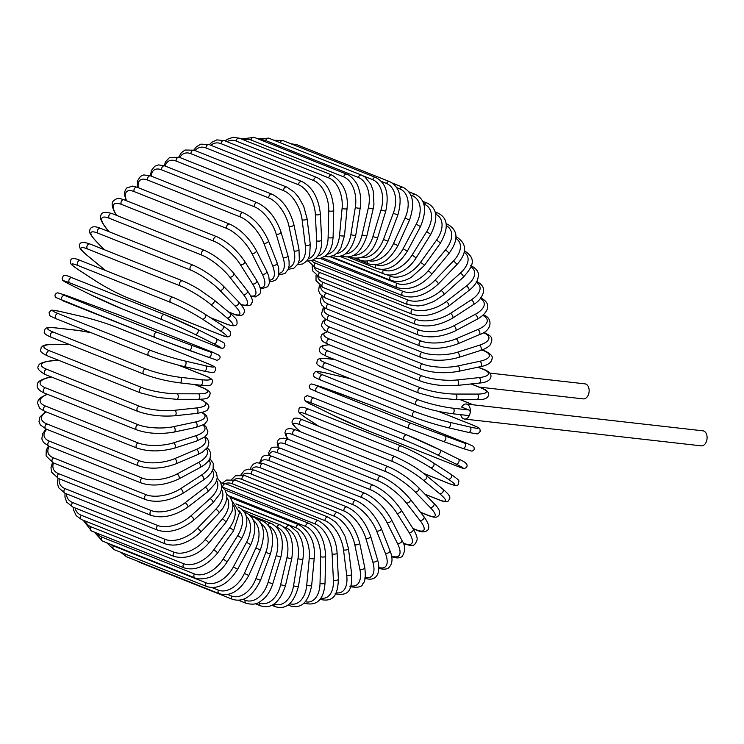 <?xml version="1.0" encoding="UTF-8"?>
<svg xmlns="http://www.w3.org/2000/svg" width="744" height="744" viewBox="0 0 744 744"><rect width="100%" height="100%" fill="white"/><g stroke="black" fill="none" stroke-linecap="round" stroke-linejoin="round"><path stroke-width="1.12" d="M489.775 373.079L585.016 383.867A7.561 4.938 96.5 0 1 588.848 393.241A7.561 4.938 96.5 0 1 583.315 398.896L479.201 387.103M460.666 414.659A7.561 4.938 96.5 0 0 464.526 419.039A7.561 4.938 96.5 0 0 470.059 413.394A7.561 4.938 96.5 0 0 466.228 404.02A7.561 4.938 96.5 0 0 461.661 407.098L468.953 410A2.799 1.832 96.5 0 1 470.059 413.394A2.799 1.832 96.5 0 1 468.013 415.487L452.008 413.673C439.323 411.981 427.567 409.126 416.714 405.136A2.799 2.083 111.7 0 1 415.719 402.02A2.799 2.083 111.7 0 1 418.379 399.826A25.203 3.348 13.1 0 0 452.947 408.186L468.953 410M466.228 404.02L702.968 430.832A7.561 4.938 96.5 0 1 706.8 440.206A7.561 4.938 96.5 0 1 701.266 445.851L464.526 419.039M179.146 382.732A2.799 1.832 -83.5 0 0 179.462 382.807A2.799 1.832 -83.5 0 0 181.564 380.482A2.799 1.832 -83.5 0 0 180.411 377.329L201.466 379.71A25.203 3.348 13.1 0 0 204.814 375.646L178.43 365.137M51.95 337.488A2.799 2.083 -68.3 0 1 51.55 337.385A2.799 2.083 -68.3 0 1 50.546 334.279A2.799 2.083 -68.3 0 1 53.215 332.084L145.843 368.959A25.203 3.348 13.1 0 0 180.411 377.329M145.843 368.959A2.799 2.083 111.7 0 0 143.173 371.154A2.799 2.083 111.7 0 0 144.178 374.269L51.55 337.385C46.333 335.265 43.896 333.47 44.249 331.982C45.254 329.285 43.273 326.411 56.246 327.937A2.799 1.832 96.5 0 1 56.553 328.011A25.203 3.348 13.1 0 0 53.215 332.084M76.976 330.327A2.799 1.832 96.5 0 1 77.302 330.317A2.799 1.832 96.5 0 1 77.618 330.401L56.553 328.011M91.159 332.726A25.203 3.348 13.1 0 0 77.618 330.401M178.867 365.248L205.223 375.739A2.799 2.083 111.7 0 0 204.814 375.646M200.21 385.113A2.799 1.832 -83.5 0 0 200.527 385.197A2.799 1.832 -83.5 0 0 202.619 382.862A2.799 1.832 -83.5 0 0 201.466 379.71M69.415 344.5L53.103 344.491A25.203 4.771 9.3 0 0 49.346 350.684L141.965 387.568A2.799 2.083 111.7 0 0 139.463 389.884A2.799 2.083 111.7 0 0 140.486 392.879L157.756 397.436L176.514 399.314A2.799 1.795 -89.9 0 0 178.29 396.859A2.799 1.795 -89.9 0 0 176.96 393.799L198.49 393.818A25.203 4.771 9.3 0 0 202.256 387.624L194.426 384.509M141.965 387.568A25.203 4.771 9.3 0 0 176.96 393.799M140.486 392.879L47.867 356.004A2.799 2.083 -68.3 0 1 46.835 353.009A2.799 2.083 -68.3 0 1 49.346 350.684M176.514 399.314L198.043 399.333A2.799 1.795 -89.9 0 0 199.82 396.877A2.799 1.795 -89.9 0 0 198.49 393.818M198.043 399.333C208.19 399.007 207.706 398.087 209.789 395.752C208.841 394.069 213.947 392.73 202.842 387.736A2.799 2.083 111.7 0 0 202.256 387.624M69.201 344.416L52.666 344.398A2.799 1.795 90.1 0 1 53.103 344.491M58.339 360.17L50.797 360.979A25.203 6.157 5.4 0 0 46.76 369.312L139.388 406.187A2.799 2.083 111.7 0 0 137.036 408.614A2.799 2.083 111.7 0 0 138.096 411.497C149.163 415.31 161.364 416.742 174.691 415.784A2.799 1.739 -96.1 0 0 176.151 413.255A2.799 1.739 -96.1 0 0 174.645 410.297L196.481 407.945A25.203 6.157 5.4 0 0 200.517 399.621L199.736 399.314M139.388 406.187A25.203 6.157 5.4 0 0 174.645 410.297M138.096 411.497L45.468 374.613A2.799 2.083 -68.3 0 1 44.407 371.74A2.799 2.083 -68.3 0 1 46.76 369.312M174.691 415.784L196.528 413.432A2.799 1.739 -96.1 0 0 197.978 410.911A2.799 1.739 -96.1 0 0 196.481 407.945M196.528 413.432C204.358 412.148 208.199 410.539 208.05 408.596C210.32 406.429 208.069 403.471 201.308 399.723A2.799 2.083 111.7 0 0 200.517 399.621M58.069 360.059L50.248 360.905A2.799 1.739 83.9 0 1 50.797 360.979M51.438 376.994L49.643 377.375A25.203 7.496 1.3 0 0 45.477 387.81L138.105 424.694A2.799 2.083 111.7 0 0 135.919 427.205A2.799 2.083 111.7 0 0 137.008 429.967C148.158 433.696 160.49 434.403 174.012 432.097A2.799 1.674 -102.1 0 0 175.147 429.53A2.799 1.674 -102.1 0 0 173.492 426.684L195.467 421.997A25.203 7.496 1.3 0 0 201.754 412.539M138.105 424.694A25.203 7.496 1.3 0 0 173.492 426.684M137.008 429.967L44.38 393.083A2.799 2.083 -68.3 0 1 43.291 390.33A2.799 2.083 -68.3 0 1 45.477 387.81M174.012 432.097L195.988 427.4A2.799 1.674 -102.1 0 0 197.123 424.843A2.799 1.674 -102.1 0 0 195.467 421.997M51.104 376.855L48.992 377.31A2.799 1.674 77.9 0 1 49.643 377.375M47.458 394.311A25.203 8.779 -2.8 0 0 45.514 406.057L138.142 442.931A2.799 2.083 111.7 0 0 136.124 445.517A2.799 2.083 111.7 0 0 137.24 448.158C148.447 451.803 160.862 451.794 174.487 448.139A2.799 1.59 -107.7 0 0 175.296 445.572A2.799 1.59 -107.7 0 0 173.51 442.847L195.449 435.844A25.203 8.779 -2.8 0 0 202.935 425.131M138.142 442.931A25.203 8.779 -2.8 0 0 173.51 442.847M137.24 448.158L44.612 411.283A2.799 2.083 -68.3 0 1 43.496 408.642A2.799 2.083 -68.3 0 1 45.514 406.057M174.487 448.139L196.425 441.136A2.799 1.59 -107.7 0 0 197.244 438.569A2.799 1.59 -107.7 0 0 195.449 435.844M46.081 411.86A25.203 9.988 -7.2 0 0 46.872 423.903L139.5 460.778A2.799 2.083 111.7 0 0 137.649 463.41A2.799 2.083 111.7 0 0 138.784 465.93C150.028 469.492 162.471 468.776 176.096 463.782A2.799 1.497 -113.1 0 0 176.607 461.261A2.799 1.497 -113.1 0 0 174.682 458.657L196.425 449.395A25.203 9.988 -7.2 0 0 204.368 437.286M139.5 460.778A25.203 9.988 -7.2 0 0 174.682 458.657M138.784 465.93L46.156 429.056A2.799 2.083 -68.3 0 1 45.021 426.535A2.799 2.083 -68.3 0 1 46.872 423.903M176.096 463.782L197.848 454.528A2.799 1.497 -113.1 0 0 198.35 451.999A2.799 1.497 -113.1 0 0 196.425 449.395M46.788 429.307A25.203 11.132 -11.7 0 0 49.532 441.211L142.16 478.085A2.799 2.083 111.7 0 0 140.486 480.745A2.799 2.083 111.7 0 0 141.63 483.154C152.892 486.632 165.298 485.228 178.848 478.931A2.799 1.395 -118.2 0 0 179.062 476.476A2.799 1.395 -118.2 0 0 177.016 474.002L198.397 462.545A25.203 11.132 -11.7 0 0 206.386 448.976M142.16 478.085A25.203 11.132 -11.7 0 0 177.016 474.002M141.63 483.154L49.002 446.27A2.799 2.083 -68.3 0 1 47.858 443.87A2.799 2.083 -68.3 0 1 49.532 441.211M178.848 478.931L200.229 467.474A2.799 1.395 -118.2 0 0 200.443 465.028A2.799 1.395 -118.2 0 0 198.397 462.545M49.318 446.4A25.203 12.183 -16.4 0 0 53.475 457.848L146.103 494.732A2.799 2.083 111.7 0 0 144.606 497.401A2.799 2.083 111.7 0 0 145.759 499.68C157.021 503.102 169.334 501.019 182.708 493.449A2.799 1.283 -123 0 0 182.643 491.096A2.799 1.283 -123 0 0 180.485 488.752L201.345 475.202A25.203 12.183 -16.4 0 0 209.083 460.136M146.103 494.732A25.203 12.183 -16.4 0 0 180.485 488.752M145.759 499.68L53.131 462.805A2.799 2.083 -68.3 0 1 51.978 460.517A2.799 2.083 -68.3 0 1 53.475 457.848M182.708 493.449L203.568 479.899A2.799 1.283 -123 0 0 203.503 477.546A2.799 1.283 -123 0 0 201.345 475.202M53.503 462.954A25.203 13.15 -21.4 0 0 58.674 473.696L151.292 510.579A2.799 2.083 111.7 0 0 149.972 513.239A2.799 2.083 111.7 0 0 151.134 515.406C162.378 518.763 174.552 516.048 187.646 507.241A2.799 1.163 -127.6 0 0 187.33 505.009A2.799 1.163 -127.6 0 0 185.07 502.795L205.242 487.255A25.203 13.15 -21.4 0 0 212.505 470.664M151.292 510.579A25.203 13.15 -21.4 0 0 185.07 502.795M151.134 515.406L58.506 478.522A2.799 2.083 -68.3 0 1 57.344 476.355A2.799 2.083 -68.3 0 1 58.674 473.696M187.646 507.241L207.827 491.691A2.799 1.163 -127.6 0 0 207.511 489.468A2.799 1.163 -127.6 0 0 205.242 487.255M59.241 478.82A25.203 14.006 -26.7 0 0 65.081 488.631L157.709 525.506A2.799 2.083 111.7 0 0 156.556 528.138A2.799 2.083 111.7 0 0 157.719 530.193C168.935 533.513 180.913 530.184 193.645 520.205A2.799 1.032 -132 0 0 193.087 518.122A2.799 1.032 -132 0 0 190.724 516.038L210.068 498.61A25.203 14.006 -26.7 0 0 216.634 480.466M157.709 525.506A25.203 14.006 -26.7 0 0 190.724 516.038M157.719 530.193L65.091 493.309A2.799 2.083 -68.3 0 1 63.928 491.263A2.799 2.083 -68.3 0 1 65.081 488.631M193.645 520.205L212.989 502.777A2.799 1.032 -132 0 0 212.431 500.693A2.799 1.032 -132 0 0 210.068 498.61M66.458 493.858A25.203 14.768 -32.2 0 0 72.661 502.535L165.289 539.419A2.799 2.083 111.7 0 0 165.466 543.938C176.644 547.231 188.372 543.325 200.657 532.23A2.799 0.893 -136.2 0 0 199.876 530.323A2.799 0.893 -136.2 0 0 197.42 528.37L215.779 509.203A25.203 14.768 -32.2 0 0 221.442 489.478M165.289 539.419A25.203 14.768 -32.2 0 0 197.42 528.37M165.466 543.938L72.838 507.055A2.799 2.083 -68.3 0 1 72.661 502.535M200.657 532.23L219.015 513.053A2.799 0.893 -136.2 0 0 218.234 511.147A2.799 0.893 -136.2 0 0 215.779 509.203M75.107 507.966A25.203 15.41 -38 0 0 81.347 515.304L173.975 552.188A2.799 2.083 111.7 0 0 174.31 556.531C186.846 559.386 198.285 554.959 208.618 543.241A2.799 0.744 -140.3 0 0 207.632 541.511A2.799 0.744 -140.3 0 0 205.102 539.707L222.335 518.931A25.203 15.41 -38 0 0 226.874 497.596M173.975 552.188A25.203 15.41 -38 0 0 205.102 539.707M174.31 556.531L81.682 519.656A2.799 2.083 -68.3 0 1 81.347 515.304M208.618 543.241L225.851 522.465A2.799 0.744 -140.3 0 0 224.874 520.735A2.799 0.744 -140.3 0 0 222.335 518.931M85.197 521.06A25.203 15.931 -44.1 0 0 91.084 526.845L183.703 563.729A2.799 2.083 111.7 0 0 184.177 567.886C195.272 571.159 206.376 566.249 217.481 553.136A2.799 0.595 -144.3 0 0 216.318 551.62A2.799 0.595 -144.3 0 0 213.695 549.946L229.682 527.729A25.203 15.931 -44.1 0 0 232.863 504.785M183.703 563.729A25.203 15.931 -44.1 0 0 213.695 549.946M184.177 567.886L91.549 531.011A2.799 2.083 -68.3 0 1 91.084 526.845M217.481 553.136L233.458 530.928A2.799 0.595 -144.3 0 0 232.295 529.403A2.799 0.595 -144.3 0 0 229.682 527.729M96.822 533.104A25.203 16.34 -50.4 0 0 101.779 537.066L194.407 573.95A2.799 2.083 111.7 0 0 195.012 577.911C195.505 579.567 208.776 579.381 213.826 575.112C219.173 571.885 223.628 567.467 227.18 561.86L223.163 559.023L237.764 535.531A25.203 16.34 -50.4 0 0 239.336 510.979M194.407 573.95A25.203 16.34 -50.4 0 0 223.163 559.023M195.012 577.911L102.384 541.028A2.799 2.083 -68.3 0 1 101.779 537.066M227.18 561.86L241.781 538.368L237.764 535.531M110.605 544.301A25.203 16.619 -56.9 0 0 113.367 545.891L205.995 582.775A2.799 2.083 111.7 0 0 206.72 586.523C217.741 589.825 228.045 584.096 237.643 569.327L233.411 566.863L246.524 542.274A25.203 16.619 -56.9 0 0 246.208 516.159M205.995 582.775A25.203 16.619 -56.9 0 0 233.411 566.863M206.72 586.523L114.092 549.639A2.799 2.083 -68.3 0 1 113.367 545.891M237.643 569.327L250.756 544.748L246.524 542.274M250.756 544.748C257.582 528.296 255.834 517.545 245.511 512.486A2.799 2.083 111.7 0 0 244.525 512.411M211.938 587.574L218.373 590.131A2.799 2.083 111.7 0 0 219.21 593.666C230.203 596.995 240.061 590.941 248.784 575.493L244.367 573.41L255.889 547.909A25.203 16.768 -63.6 0 0 253.397 520.326M218.373 590.131A25.203 16.768 -63.6 0 0 244.367 573.41M219.21 593.666L126.582 556.791A2.799 2.083 -68.3 0 1 125.466 554.178M248.784 575.493L260.316 550.002L255.889 547.909M260.316 550.002C266.101 533.141 263.85 522.167 253.564 517.08A2.799 2.083 111.7 0 0 251.742 517.396M227.599 594.437L231.468 595.972A2.799 2.083 111.7 0 0 232.398 599.283C243.372 602.649 252.746 596.316 260.53 580.292L255.945 578.609L265.794 552.401A25.203 16.796 -70.3 0 0 260.846 523.506M231.468 595.972A25.203 16.796 -70.3 0 0 255.945 578.609M232.398 599.283L139.77 562.399A2.799 2.083 -68.3 0 1 138.97 561.72M260.53 580.292L270.379 554.085L265.794 552.401M270.379 554.085C275.103 536.954 272.332 525.822 262.055 520.698A2.799 2.083 111.7 0 0 259.582 521.646M243 599.394L245.157 600.25A2.799 2.083 111.7 0 0 246.171 603.328C256.838 605.811 259.442 602.138 264.222 598.427C268.054 594.642 270.909 589.732 272.788 583.705L268.063 582.422L276.163 555.703A25.203 16.694 -77 0 0 268.5 525.72M245.157 600.25A25.203 16.694 -77 0 0 268.063 582.422M272.788 583.705L280.888 556.986L276.163 555.703M280.888 556.986C284.515 539.688 281.195 528.463 270.928 523.311A2.799 2.083 111.7 0 0 267.979 525.069M258.466 602.575L259.358 602.938A2.799 2.083 111.7 0 0 260.428 605.774C271.411 609.215 279.763 602.519 285.464 585.695L280.627 584.821L286.924 557.786A25.203 16.47 -83.5 0 0 276.973 527.245L276.294 526.975M259.358 602.938A25.203 16.47 -83.5 0 0 280.627 584.821M285.464 585.695L291.75 558.66L286.924 557.786M291.75 558.66C294.271 541.344 290.393 530.081 280.116 524.883A2.799 2.083 111.7 0 0 276.973 527.245M273.932 604.109A2.799 2.083 111.7 0 0 275.066 606.602C286.077 610.08 293.88 603.291 298.465 586.244A2.799 0.53 -170.7 0 1 296.577 586.439A2.799 0.53 -170.7 0 1 293.545 585.788L297.972 558.651A25.203 16.117 -89.9 0 0 286.356 528.017L283.78 526.994M274.043 604.035A25.203 16.117 -89.9 0 0 293.545 585.788M298.465 586.244L302.892 559.107A2.799 0.53 -170.7 0 1 301.004 559.302A2.799 0.53 -170.7 0 1 297.972 558.651M302.892 559.107C303.98 552.02 303.394 545.296 301.125 538.935L297.842 532.453L289.537 525.413A2.799 2.083 111.7 0 0 286.356 528.017M288.877 604.416A2.799 2.083 111.7 0 0 289.965 605.802C301.218 609.197 308.453 602.38 311.68 585.342A2.799 0.688 -174.6 0 1 309.783 585.816A2.799 0.688 -174.6 0 1 306.714 585.314L309.253 558.288A25.203 15.633 -96.1 0 0 295.917 527.738L235.941 503.855M289.704 603.747A25.203 15.633 -96.1 0 0 306.714 585.314M311.68 585.342L314.219 558.307A2.799 0.688 -174.6 0 1 312.322 558.781A2.799 0.688 -174.6 0 1 309.253 558.288M314.219 558.307C315.586 543.334 310.555 532.192 299.144 524.901A2.799 2.083 111.7 0 0 295.917 527.738M304.305 602.826A2.799 2.083 111.7 0 0 305.012 603.384C317.232 606.128 323.9 599.329 325.026 583.008A2.799 0.837 -178.7 0 1 323.138 583.752A2.799 0.837 -178.7 0 1 320.032 583.408L320.655 556.689A25.203 15.038 -102.1 0 0 305.607 526.417L228.947 495.895M305.356 601.738A25.203 15.038 -102.1 0 0 320.032 583.408M325.026 583.008L325.649 556.279A2.799 0.837 -178.7 0 1 323.761 557.024A2.799 0.837 -178.7 0 1 320.655 556.689M325.649 556.279C324.812 539.614 319.204 528.631 308.834 523.339A2.799 2.083 111.7 0 0 305.607 526.417M319.948 599.292A2.799 2.083 111.7 0 0 320.106 599.366C334.549 602.779 337.822 593.34 338.39 579.241A2.799 0.977 177.2 0 1 336.53 580.264A2.799 0.977 177.2 0 1 333.396 580.087L332.103 553.871A25.203 14.331 -107.7 0 0 315.326 524.055L222.698 487.181A25.203 14.331 -107.7 0 0 222.484 487.097M320.859 598.046A25.203 14.331 -107.7 0 0 333.396 580.087M338.39 579.241L337.097 553.024A2.799 0.977 177.2 0 1 335.237 554.048A2.799 0.977 177.2 0 1 332.103 553.871M337.097 553.024C336.139 538.377 329.964 527.617 318.562 520.754A2.799 2.083 111.7 0 0 316.339 521.414A2.799 2.083 111.7 0 0 315.326 524.055M318.562 520.754L225.934 483.879A2.799 2.083 111.7 0 0 223.712 484.53A2.799 2.083 111.7 0 0 222.698 487.181M335.116 593.777C350.889 596.827 351.735 587.397 351.661 574.089A2.799 1.107 172.8 0 1 349.866 575.372A2.799 1.107 172.8 0 1 346.713 575.363L343.514 549.853A25.203 13.513 -113.1 0 0 325.016 520.679L232.388 483.805A25.203 13.513 -113.1 0 0 225.265 483.628M336.093 592.736A25.203 13.513 -113.1 0 0 346.713 575.363M351.661 574.089L348.462 548.579A2.799 1.107 172.8 0 1 346.667 549.872A2.799 1.107 172.8 0 1 343.514 549.853M348.462 548.579L345.021 536.173L339.98 527.208L335.451 521.972L328.225 517.154A2.799 2.083 111.7 0 0 325.928 517.898A2.799 2.083 111.7 0 0 325.016 520.679M328.225 517.154L235.606 480.271A2.799 2.083 111.7 0 0 233.3 481.015A2.799 2.083 111.7 0 0 232.388 483.805M349.94 586.663C357.92 587.927 362.235 586.942 362.877 583.696C365.23 581.752 365.853 576.377 364.755 567.56A2.799 1.237 168.3 0 1 363.053 569.123A2.799 1.237 168.3 0 1 359.873 569.272L354.786 544.673A25.203 12.592 -118.2 0 0 334.605 516.317L241.977 479.434A25.203 12.592 -118.2 0 0 234.035 479.741M350.926 585.844A25.203 12.592 -118.2 0 0 359.873 569.272M364.755 567.56L359.668 542.962A2.799 1.237 168.3 0 1 357.966 544.524A2.799 1.237 168.3 0 1 354.786 544.673M359.668 542.962C355.586 527.97 348.285 517.843 337.776 512.57A2.799 2.083 111.7 0 0 335.395 513.397A2.799 2.083 111.7 0 0 334.605 516.317M337.776 512.57L245.148 475.686A2.799 2.083 111.7 0 0 242.777 476.523A2.799 2.083 111.7 0 0 241.977 479.434M364.458 578.069C378.138 582.961 380.788 570.378 377.552 559.73A2.799 1.358 163.6 0 1 375.971 561.553A2.799 1.358 163.6 0 1 372.781 561.878L365.853 538.368A25.203 11.569 -123 0 0 344.007 510.989L251.379 474.114A25.203 11.569 -123 0 0 242.888 474.97M365.239 577.418A25.203 11.569 -123 0 0 372.781 561.878M377.552 559.73L370.624 536.219A2.799 1.358 163.6 0 1 369.043 538.042A2.799 1.358 163.6 0 1 365.853 538.368M370.624 536.219C365.518 522 357.687 512.272 347.132 507.036A2.799 2.083 111.7 0 0 344.677 507.957A2.799 2.083 111.7 0 0 344.007 510.989M347.132 507.036L254.504 470.152A2.799 2.083 111.7 0 0 252.049 471.073A2.799 2.083 111.7 0 0 251.379 474.114M378.557 568.072C379.561 568.918 386.685 570.146 388.824 567.644C392.637 563.775 393.018 558.112 389.968 550.644A2.799 1.46 158.6 0 1 388.526 552.727A2.799 1.46 158.6 0 1 385.336 553.22L376.622 530.984A25.203 10.463 -127.6 0 0 353.158 504.748L260.53 467.874A25.203 10.463 -127.6 0 0 251.798 469.334M378.863 567.477A25.203 10.463 -127.6 0 0 385.336 553.22M389.968 550.644L381.244 528.407A2.799 1.46 158.6 0 1 379.812 530.491A2.799 1.46 158.6 0 1 376.622 530.984M381.244 528.407C375.162 515.043 366.811 505.771 356.218 500.591A2.799 2.083 111.7 0 0 353.688 501.605A2.799 2.083 111.7 0 0 353.158 504.748M356.218 500.591L263.59 463.717A2.799 2.083 111.7 0 0 261.06 464.73A2.799 2.083 111.7 0 0 260.53 467.874M391.67 556.447A2.799 2.083 111.7 0 0 392.135 556.735C396.152 558.344 399.472 558.279 402.104 556.559C405.582 550.951 405.508 545.557 401.881 540.376A2.799 1.553 153.3 0 1 400.635 542.702A2.799 1.553 153.3 0 1 397.445 543.371L387.001 522.576A25.203 9.281 -132 0 0 361.993 497.634L269.365 460.759A25.203 9.281 -132 0 0 260.726 462.833M391.586 556.019A25.203 9.281 -132 0 0 397.445 543.371M401.881 540.376L391.437 519.572A2.799 1.553 153.3 0 1 390.191 521.897A2.799 1.553 153.3 0 1 387.001 522.576M391.437 519.572C384.425 507.148 375.599 498.387 364.96 493.291A2.799 2.083 111.7 0 0 362.365 494.407A2.799 2.083 111.7 0 0 361.993 497.634M364.96 493.291L272.332 456.416A2.799 2.083 111.7 0 0 269.737 457.523A2.799 2.083 111.7 0 0 269.365 460.759M403.081 542.999L404.29 543.473A2.799 2.083 111.7 0 0 405.089 544.162C411.572 545.575 414.25 547.733 417.049 539.893C417.579 537.959 416.305 534.332 413.227 529.003A2.799 1.637 147.8 0 1 412.185 531.551A2.799 1.637 147.8 0 1 409.023 532.416L396.924 513.211A25.203 8.026 -136.2 0 0 370.438 489.71L277.81 452.836A25.203 8.026 -136.2 0 0 269.672 455.561M404.29 543.473A25.203 8.026 -136.2 0 0 409.023 532.416M413.227 529.003L401.137 509.798A2.799 1.637 147.8 0 1 400.095 512.356A2.799 1.637 147.8 0 1 396.924 513.211M401.137 509.798C393.241 498.396 383.96 490.194 373.302 485.19A2.799 2.083 111.7 0 0 370.642 486.409A2.799 2.083 111.7 0 0 370.438 489.71M373.302 485.19L280.683 448.316A2.799 2.083 111.7 0 0 278.024 449.525A2.799 2.083 111.7 0 0 277.81 452.836M412.846 528.407L416.631 529.914A2.799 2.083 111.7 0 0 417.319 530.435C421.309 532.109 424.368 532.286 426.507 530.974C430.246 529.151 429.372 524.371 423.894 516.615A2.799 1.711 142 0 1 423.103 519.368A2.799 1.711 142 0 1 419.96 520.419L406.317 502.953A25.203 6.705 -140.3 0 0 378.426 481.024L285.798 444.149A25.203 6.705 -140.3 0 0 278.758 447.646M416.631 529.914A25.203 6.705 -140.3 0 0 419.96 520.419M423.894 516.615L410.251 499.159A2.799 1.711 142 0 1 409.46 501.912A2.799 1.711 142 0 1 406.317 502.953M410.251 499.159C401.537 488.836 391.846 481.229 381.188 476.346A2.799 2.083 111.7 0 0 378.464 477.667A2.799 2.083 111.7 0 0 378.426 481.024M381.188 476.346L288.56 439.472A2.799 2.083 111.7 0 0 285.836 440.783A2.799 2.083 111.7 0 0 285.798 444.149M420.453 512.207L428.172 515.285A2.799 2.083 111.7 0 0 428.73 515.666C433.25 517.35 436.207 517.657 437.593 516.559C439.406 515.257 442.429 511.444 433.808 503.307A2.799 1.767 135.9 0 1 433.287 506.246A2.799 1.767 135.9 0 1 430.199 507.473L415.096 491.896A25.203 5.338 -144.3 0 0 385.904 471.659L293.276 434.775A25.203 5.338 -144.3 0 0 288.477 439.434M428.172 515.285A25.203 5.338 -144.3 0 0 430.199 507.473M433.808 503.307L418.705 487.72A2.799 1.767 135.9 0 1 418.193 490.659A2.799 1.767 135.9 0 1 415.096 491.896M418.705 487.72C409.256 478.55 399.193 471.584 388.535 466.832A2.799 2.083 111.7 0 0 385.755 468.255A2.799 2.083 111.7 0 0 385.904 471.659M388.535 466.832L295.907 429.958A2.799 2.083 111.7 0 0 293.127 431.371A2.799 2.083 111.7 0 0 293.276 434.775M424.982 494.193L438.811 499.708A2.799 2.083 111.7 0 0 439.239 499.959C444.168 501.94 447.228 502.228 448.437 500.833C449.469 498.499 452.975 497.624 442.885 489.189A2.799 1.814 129.6 0 1 442.671 492.277A2.799 1.814 129.6 0 1 439.639 493.691L423.206 480.103A25.203 3.925 -148.1 0 0 392.813 461.661L300.185 424.787A25.203 3.925 -148.1 0 0 299.358 430.795L300.595 431.818M442.559 488.994A2.799 1.814 129.6 0 1 442.885 489.189L426.452 475.602A2.799 1.814 129.6 0 1 426.247 478.69A2.799 1.814 129.6 0 1 423.206 480.103M438.811 499.708A25.203 3.925 -148.1 0 0 439.639 493.691M426.126 475.407A2.799 1.814 129.6 0 1 426.452 475.602C418.407 468.86 408.019 462.563 395.306 456.714A2.799 2.083 111.7 0 0 392.469 458.239A2.799 2.083 111.7 0 0 392.813 461.661M395.306 456.714L302.678 419.839A2.799 2.083 111.7 0 0 299.841 421.364A2.799 2.083 111.7 0 0 300.185 424.787M302.678 419.839C297.749 417.858 294.689 417.561 293.48 418.965C292.448 421.29 288.942 422.164 299.032 430.609A2.799 1.814 -50.4 0 0 299.358 430.795M423.717 473.435L448.483 483.293A2.799 2.083 111.7 0 0 448.762 483.442A2.799 2.083 111.7 0 0 449.078 483.526M450.845 474.254A2.799 1.851 123.1 0 1 451.059 474.365A2.799 1.851 123.1 0 1 451.18 477.564A2.799 1.851 123.1 0 1 448.223 479.173L430.581 467.688A25.203 2.492 -151.9 0 0 399.091 451.134L306.463 414.25A25.203 2.492 -151.9 0 0 306.733 418.379L318.878 426.284M448.483 483.293A25.203 2.492 -151.9 0 0 448.223 479.173M423.81 473.5L448.762 483.442C454.919 485.99 458.211 486.065 458.639 483.665C458.434 479.861 461.336 481.768 451.059 474.365L433.417 462.88C422.704 456.137 412.046 450.529 401.444 446.075A2.799 2.083 111.7 0 1 401.714 446.214A25.203 2.492 28.1 0 1 433.203 462.768A2.799 1.851 123.1 0 1 433.417 462.88A2.799 1.851 123.1 0 1 433.538 466.079A2.799 1.851 123.1 0 1 430.581 467.688M309.086 409.339A2.799 2.083 111.7 0 0 308.816 409.191L401.444 446.075A2.799 2.083 111.7 0 0 398.552 447.711A2.799 2.083 111.7 0 0 399.091 451.134M306.323 418.109A2.799 1.851 -56.9 0 0 306.519 418.268C296.242 410.855 299.144 412.771 298.939 408.968C299.367 406.568 302.65 406.643 308.816 409.191A2.799 2.083 111.7 0 0 305.923 410.828A2.799 2.083 111.7 0 0 306.463 414.25M318.767 426.238L306.519 418.268A2.799 1.851 -56.9 0 0 306.733 418.379M457.114 466.181A2.799 2.083 111.7 0 0 457.235 466.228C467.353 469.892 463.149 468.422 466.246 467.734C468.05 465.484 467.771 462.852 458.276 458.964A2.799 1.86 116.4 0 1 458.732 462.238A2.799 1.86 116.4 0 1 455.877 464.024L437.165 454.724A25.203 1.032 -155.7 0 0 404.708 440.141L312.08 403.257A25.203 1.032 -155.7 0 0 313.317 405.415L332.029 414.715A25.203 1.032 -155.7 0 0 364.486 429.297L457.114 466.181A25.203 1.032 -155.7 0 0 455.877 464.024M439.648 449.72L458.183 458.927A2.799 1.86 116.4 0 1 458.276 458.964L439.565 449.664A2.799 1.86 116.4 0 1 440.02 452.938A2.799 1.86 116.4 0 1 437.165 454.724M406.773 434.942L314.387 398.161A2.799 2.083 111.7 0 0 314.266 398.105L406.894 434.989A2.799 2.083 111.7 0 1 407.014 435.035A25.203 1.032 24.3 0 1 439.472 449.627A2.799 1.86 116.4 0 1 439.565 449.664L406.894 434.989A2.799 2.083 111.7 0 0 403.955 436.737A2.799 2.083 111.7 0 0 404.708 440.141M331.843 414.622A2.799 1.86 -63.6 0 0 331.936 414.668L313.224 405.368C303.729 401.49 303.45 398.849 305.254 396.599C308.351 395.91 304.147 394.45 314.266 398.105A2.799 2.083 111.7 0 0 311.327 399.853A2.799 2.083 111.7 0 0 312.08 403.257M457.235 466.228L364.607 429.353L331.936 414.668A2.799 1.86 -63.6 0 0 332.029 414.715M373.972 406.363L340.678 393.809L321.027 386.768L318.953 386.648L411.581 423.522L464.526 443.117A2.799 1.869 109.7 0 1 465.288 446.4A2.799 1.869 109.7 0 1 462.591 448.381L471.929 451.171C474.347 450.334 474.858 448.734 473.454 446.363L466.646 443.266A2.799 2.083 111.7 0 0 466.6 443.247L373.972 406.363A2.799 2.083 -68.3 0 1 374.018 406.382A2.799 2.083 -68.3 0 1 374.074 406.401M464.526 443.117L466.6 443.247M444.875 436.077A2.799 1.869 109.7 0 1 445.637 439.36A2.799 1.869 109.7 0 1 442.94 441.332L462.591 448.381A2.799 1.869 109.7 0 1 462.554 448.362L442.987 441.35M409.507 428.73L316.981 391.883A2.799 2.083 111.7 0 1 316.925 391.865L409.553 428.749A2.799 2.083 111.7 0 0 409.609 428.767L442.903 441.322A2.799 1.869 109.7 0 0 442.94 441.332L409.553 428.749A2.799 2.083 111.7 0 1 408.642 425.41A2.799 2.083 111.7 0 1 411.581 423.522M318.953 386.648A2.799 2.083 111.7 0 0 316.014 388.526A2.799 2.083 111.7 0 0 316.925 391.865L310.118 388.768C308.723 386.396 309.225 384.797 311.643 383.96L320.98 386.75A2.799 1.869 -70.3 0 1 321.027 386.768M473.035 425.187A2.799 2.083 111.7 0 0 472.821 425.075A2.799 2.083 111.7 0 0 472.589 425.01L438.179 411.311M350.517 378.77A25.203 1.897 16.9 0 0 345.96 377.654L325.528 372.921A25.203 1.897 16.9 0 0 322.747 374.874L415.375 411.758A25.203 1.897 16.9 0 0 449.376 422.229L469.817 426.963A25.203 1.897 16.9 0 0 472.589 425.01M469.817 426.963A2.799 1.851 103 0 1 470.775 430.19A2.799 1.851 103 0 1 468.367 432.366A2.799 1.851 103 0 1 468.19 432.311M449.376 422.229A2.799 1.851 103 0 1 450.343 425.456A2.799 1.851 103 0 1 447.935 427.633A2.799 1.851 103 0 1 447.758 427.577A25.203 1.897 -163.1 0 1 413.757 417.105A2.799 2.083 111.7 0 1 413.534 417.031A2.799 2.083 111.7 0 1 412.576 413.803A2.799 2.083 111.7 0 1 415.375 411.758M322.747 374.874A2.799 2.083 111.7 0 0 319.948 376.929A2.799 2.083 111.7 0 0 320.906 380.147A2.799 2.083 111.7 0 0 321.129 380.221M473.054 404.792L459.959 399.575M334.605 359.501L329.099 358.878A25.203 3.348 13.1 0 0 325.751 362.951L418.379 399.826M329.099 358.878A2.799 1.832 -83.5 0 0 328.783 358.803A2.799 1.832 -83.5 0 0 328.448 358.813M325.751 362.951A2.799 2.083 111.7 0 0 323.091 365.146A2.799 2.083 111.7 0 0 324.086 368.252C318.878 366.132 316.442 364.328 316.786 362.849C317.8 360.152 315.809 357.269 328.783 358.803L334.447 359.445M452.947 408.186A2.799 1.832 96.5 0 1 454.1 411.339A2.799 1.832 96.5 0 1 452.008 413.673M329.332 344.798A25.203 4.771 9.3 0 0 327.946 350.945L420.574 387.829A25.203 4.771 9.3 0 0 455.561 394.06L477.09 394.078A2.799 1.795 90.1 0 1 478.42 397.147A2.799 1.795 90.1 0 1 476.644 399.593C488.194 400.095 488.389 395.948 488.706 394.153C488.483 391.763 486.065 389.707 481.442 387.996A2.799 2.083 111.7 0 0 480.856 387.884L470.999 383.96M477.09 394.078A25.203 4.771 9.3 0 0 480.856 387.884M455.561 394.06A2.799 1.795 90.1 0 1 456.89 397.119A2.799 1.795 90.1 0 1 455.114 399.575L476.644 399.593M420.574 387.829A2.799 2.083 111.7 0 0 418.063 390.154A2.799 2.083 111.7 0 0 419.095 393.139L436.217 397.677L455.114 399.575M327.946 350.945A2.799 2.083 111.7 0 0 325.435 353.27A2.799 2.083 111.7 0 0 326.467 356.264L419.095 393.139M327.369 331.796A25.203 6.157 5.4 0 0 329.294 338.966L421.922 375.841A25.203 6.157 5.4 0 0 457.188 379.952L479.015 377.608A2.799 1.739 83.9 0 1 480.522 380.565A2.799 1.739 83.9 0 1 479.062 383.095C489.757 382.425 491.459 377.915 490.891 375.134C490.408 372.977 488.055 371.061 483.842 369.377A2.799 2.083 111.7 0 0 483.061 369.275L477.862 367.211M479.015 377.608A25.203 6.157 5.4 0 0 483.061 369.275M457.188 379.952A2.799 1.739 83.9 0 1 458.685 382.909A2.799 1.739 83.9 0 1 457.235 385.439L479.062 383.095M421.922 375.841A2.799 2.083 111.7 0 0 419.57 378.278A2.799 2.083 111.7 0 0 420.63 381.151C431.697 384.974 443.898 386.396 457.235 385.439M329.294 338.966A2.799 2.083 111.7 0 0 326.942 341.394A2.799 2.083 111.7 0 0 328.002 344.267L420.63 381.151M326.235 319.557A25.203 7.496 1.3 0 0 329.806 327.1L422.434 363.974A25.203 7.496 1.3 0 0 457.82 365.964L479.787 361.277A2.799 1.674 77.9 0 1 481.442 364.123A2.799 1.674 77.9 0 1 480.317 366.69C487.804 365.332 491.738 362.551 492.11 358.366C493.002 356.311 490.612 353.828 484.93 350.908A2.799 2.083 111.7 0 0 483.953 350.833L481.852 350.006M479.787 361.277A25.203 7.496 1.3 0 0 483.953 350.833M457.82 365.964A2.799 1.674 77.9 0 1 459.467 368.81A2.799 1.674 77.9 0 1 458.341 371.377L480.317 366.69M422.434 363.974A2.799 2.083 111.7 0 0 420.248 366.494A2.799 2.083 111.7 0 0 421.337 369.247C432.478 372.977 444.819 373.693 458.341 371.377M329.806 327.1A2.799 2.083 111.7 0 0 327.62 329.611A2.799 2.083 111.7 0 0 328.709 332.373L421.337 369.247M324.905 307.895A25.203 8.779 -2.8 0 0 329.462 315.428L422.09 352.303A25.203 8.779 -2.8 0 0 457.448 352.219L479.396 345.216A2.799 1.59 72.3 0 1 481.191 347.941A2.799 1.59 72.3 0 1 480.373 350.508C485.255 348.871 488.529 347.002 490.194 344.872C494.472 336.428 489.468 335.721 484.697 332.717A2.799 2.083 111.7 0 0 483.535 332.698L483.34 332.624M479.396 345.216A25.203 8.779 -2.8 0 0 483.535 332.698M457.448 352.219A2.799 1.59 72.3 0 1 459.243 354.944A2.799 1.59 72.3 0 1 458.434 357.511L480.373 350.508M422.09 352.303A2.799 2.083 111.7 0 0 420.072 354.888A2.799 2.083 111.7 0 0 421.188 357.529C432.394 361.175 444.81 361.166 458.434 357.511M329.462 315.428A2.799 2.083 111.7 0 0 327.444 318.014A2.799 2.083 111.7 0 0 328.56 320.655L421.188 357.529M323.101 296.8A25.203 9.988 -7.2 0 0 328.281 304.045L420.909 340.929A25.203 9.988 -7.2 0 0 456.091 338.808L477.834 329.546A25.203 9.988 -7.2 0 0 482.735 315.4M477.834 329.546A2.799 1.497 66.9 0 1 479.759 332.149A2.799 1.497 66.9 0 1 479.257 334.67C493.021 330.643 492.695 317.186 483.154 314.945M456.091 338.808A2.799 1.497 66.9 0 1 458.016 341.412A2.799 1.497 66.9 0 1 457.504 343.933L479.257 334.67M420.909 340.929A2.799 2.083 111.7 0 0 419.058 343.561A2.799 2.083 111.7 0 0 420.193 346.081C431.436 349.643 443.88 348.927 457.504 343.933M328.281 304.045A2.799 2.083 111.7 0 0 326.43 306.677A2.799 2.083 111.7 0 0 327.565 309.197L420.193 346.081M320.748 286.319A25.203 11.132 -11.7 0 0 326.253 293.043L418.881 329.927A25.203 11.132 -11.7 0 0 453.747 325.835L475.128 314.387A25.203 11.132 -11.7 0 0 480.345 298.604M475.128 314.387A2.799 1.395 61.8 0 1 477.174 316.86A2.799 1.395 61.8 0 1 476.96 319.316C486.176 314.442 494.081 304.11 480.308 297.73M453.747 325.835A2.799 1.395 61.8 0 1 455.793 328.309A2.799 1.395 61.8 0 1 455.57 330.764L476.96 319.316M418.881 329.927A2.799 2.083 111.7 0 0 417.217 332.587A2.799 2.083 111.7 0 0 418.361 334.986C429.623 338.474 442.029 337.06 455.57 330.764M326.253 293.043A2.799 2.083 111.7 0 0 324.589 295.703A2.799 2.083 111.7 0 0 325.733 298.112L418.361 334.986M317.818 276.489A25.203 12.183 -16.4 0 0 323.417 282.506L416.045 319.381A25.203 12.183 -16.4 0 0 450.427 313.41L471.287 299.851A25.203 12.183 -16.4 0 0 476.346 282.376M471.287 299.851A2.799 1.283 57 0 1 473.444 302.204A2.799 1.283 57 0 1 473.51 304.556C478.606 301.618 481.926 297.507 483.451 292.215C483.674 290.383 484.79 285.454 476.179 281.195M450.427 313.41A2.799 1.283 57 0 1 452.584 315.754A2.799 1.283 57 0 1 452.65 318.107L473.51 304.556M416.045 319.381A2.799 2.083 111.7 0 0 414.548 322.05A2.799 2.083 111.7 0 0 415.701 324.338C426.963 327.76 439.276 325.677 452.65 318.107M323.417 282.506A2.799 2.083 111.7 0 0 321.919 285.175A2.799 2.083 111.7 0 0 323.073 287.463L415.701 324.338M314.34 267.356A25.203 13.15 -21.4 0 0 319.771 272.509L412.399 309.383A25.203 13.15 -21.4 0 0 446.168 301.608L466.349 286.059A25.203 13.15 -21.4 0 0 470.887 266.845M466.349 286.059A2.799 1.163 52.4 0 1 468.608 288.272A2.799 1.163 52.4 0 1 468.925 290.504C473.621 286.775 476.56 283.027 477.741 279.251C478.42 275.168 480.531 271.03 470.803 265.469M446.168 301.608A2.799 1.163 52.4 0 1 448.437 303.822A2.799 1.163 52.4 0 1 448.753 306.054L468.925 290.504M412.399 309.383A2.799 2.083 111.7 0 0 411.069 312.043A2.799 2.083 111.7 0 0 412.232 314.21C423.485 317.576 435.659 314.852 448.753 306.054M319.771 272.509A2.799 2.083 111.7 0 0 318.451 275.168A2.799 2.083 111.7 0 0 319.604 277.335L412.232 314.21M311.587 260.651A25.203 14.006 -26.7 0 0 315.354 263.125L407.982 299.999A25.203 14.006 -26.7 0 0 441.006 290.532L460.341 273.104A25.203 14.006 -26.7 0 0 464.024 252.151M460.341 273.104A2.799 1.032 48 0 1 462.703 275.187A2.799 1.032 48 0 1 463.261 277.261C472.356 267.087 477.536 258.866 464.219 250.682M441.006 290.532A2.799 1.032 48 0 1 443.359 292.615A2.799 1.032 48 0 1 443.917 294.689L463.261 277.261M407.982 299.999A2.799 2.083 111.7 0 0 406.829 302.631A2.799 2.083 111.7 0 0 407.991 304.687L418.035 305.998L424.964 304.845L433.864 301.478L443.917 294.689M315.354 263.125A2.799 2.083 111.7 0 0 314.201 265.757A2.799 2.083 111.7 0 0 315.363 267.803L407.991 304.687M320.06 258.354L402.829 291.304A25.203 14.768 -32.2 0 0 434.961 280.265L453.319 261.088A2.799 0.893 43.8 0 1 455.774 263.032A2.799 0.893 43.8 0 1 456.556 264.948C467.325 253.109 467.297 243.781 456.472 236.936A2.799 2.083 111.7 0 0 455.895 236.825M453.319 261.088A25.203 14.768 -32.2 0 0 455.821 238.396M434.961 280.265A2.799 0.893 43.8 0 1 437.416 282.209A2.799 0.893 43.8 0 1 438.197 284.124L456.556 264.948M402.829 291.304A2.799 2.083 111.7 0 0 403.006 295.824C414.185 299.116 425.912 295.219 438.197 284.124M330.094 256.736L396.98 283.362A25.203 15.41 -38 0 0 428.098 270.881L445.331 250.105A2.799 0.744 39.7 0 1 447.869 251.918A2.799 0.744 39.7 0 1 448.855 253.639C458.713 240.089 458.304 230.324 447.628 224.344A2.799 2.083 111.7 0 0 446.233 224.409M445.331 250.105A25.203 15.41 -38 0 0 446.344 225.711M428.098 270.881A2.799 0.744 39.7 0 1 430.637 272.695A2.799 0.744 39.7 0 1 431.622 274.415L448.855 253.639M396.98 283.362A2.799 2.083 111.7 0 0 397.305 287.714C409.535 290.662 420.974 286.235 431.622 274.415M386.694 274.731L390.47 276.238A25.203 15.931 -44.1 0 0 420.462 262.455L436.44 240.247A2.799 0.595 35.7 0 1 439.062 241.912A2.799 0.595 35.7 0 1 440.225 243.437C448.995 228.185 448.176 218.038 437.76 212.989A2.799 2.083 111.7 0 0 435.528 213.649M436.44 240.247A25.203 15.931 -44.1 0 0 435.64 214.216M420.462 262.455A2.799 0.595 35.7 0 1 423.085 264.129A2.799 0.595 35.7 0 1 424.247 265.654L440.225 243.437M390.47 276.238A2.799 2.083 111.7 0 0 390.944 280.395C400.356 283.073 406.001 280.153 411.116 277.484L424.247 265.654M382.016 269.449L383.355 269.979A25.203 16.34 -50.4 0 0 412.111 255.053L426.712 231.57L430.739 234.407C438.56 218.494 437.286 208.013 426.926 202.963A2.799 2.083 111.7 0 0 424.247 204.209L423.782 204.023M426.712 231.57A25.203 16.34 -50.4 0 0 424.247 204.209M412.111 255.053L416.129 257.889L430.739 234.407M383.355 269.979A2.799 2.083 111.7 0 0 383.969 273.941C387.429 275.354 391.521 275.392 396.254 274.052L402.774 271.151C408.131 267.924 412.585 263.506 416.129 257.889M375.841 264.697A25.203 16.619 -56.9 0 0 403.108 248.728L416.222 224.149L420.462 226.613C427.288 210.171 425.54 199.411 415.217 194.351A2.799 2.083 111.7 0 0 412.418 195.802L410.809 195.17M416.222 224.149A25.203 16.619 -56.9 0 0 412.418 195.802M403.108 248.728L407.349 251.202L420.462 226.613M375.655 264.715A2.799 2.083 111.7 0 0 376.427 268.389C387.438 271.7 397.752 265.961 407.349 251.202M368.968 260.716A25.203 16.768 -63.6 0 0 393.529 243.53L405.052 218.038L409.479 220.122C415.264 203.27 413.013 192.296 402.727 187.209A2.799 2.083 111.7 0 0 399.816 188.883L396.71 187.646M405.052 218.038A25.203 16.768 -63.6 0 0 399.816 188.883M393.529 243.53L397.947 245.613L409.479 220.122M367.285 261.032A2.799 2.083 111.7 0 0 368.373 263.794C379.366 267.124 389.224 261.06 397.947 245.613M361.584 257.563A25.203 16.796 -70.3 0 0 383.43 239.494L393.288 213.296L397.873 214.979C402.588 197.839 399.816 186.716 389.54 181.592A2.799 2.083 111.7 0 0 386.536 183.489L381.319 181.415M393.288 213.296A25.203 16.796 -70.3 0 0 386.536 183.489M294.764 145.294A2.799 2.083 -68.3 0 1 296.912 144.717L389.54 181.592M383.43 239.494L388.015 241.186L397.873 214.979M358.729 258.335A2.799 2.083 111.7 0 0 359.882 260.177C370.856 263.534 380.231 257.21 388.015 241.186M353.688 255.276A25.203 16.694 -77 0 0 372.902 236.657L381.012 209.938L385.727 211.222C389.354 193.933 386.034 182.708 375.767 177.546A2.799 2.083 111.7 0 0 372.688 179.676L363.156 175.882M381.012 209.938A25.203 16.694 -77 0 0 372.688 179.676M280.097 142.69A2.799 2.083 -68.3 0 1 283.139 140.672L375.767 177.546M372.902 236.657L377.627 237.95L385.727 211.222M350.061 256.606A2.799 2.083 111.7 0 0 351.01 257.563C363.574 260.019 372.446 253.481 377.627 237.95M361.51 175.1A2.799 2.083 111.7 0 0 358.366 177.463L265.738 140.588A2.799 2.083 -68.3 0 1 268.882 138.226L361.51 175.1L364.978 177.063L370.856 184.307L373.274 191.069L373.944 204.33L373.153 208.878L368.317 208.004A25.203 16.47 -83.5 0 0 358.366 177.463M345.318 253.918A25.203 16.47 -83.5 0 0 362.03 235.039L368.317 208.004M265.738 140.588A25.203 16.47 -83.5 0 0 260.465 139.872M362.03 235.039L366.857 235.913L373.153 208.878M341.477 255.797A2.799 2.083 111.7 0 0 341.822 255.992C352.814 259.433 361.156 252.737 366.857 235.913M346.871 174.273A2.799 2.083 111.7 0 0 343.682 176.877L251.054 139.993A2.799 2.083 -68.3 0 1 254.243 137.398L346.871 174.273C347.904 173.64 356.822 180.876 358.478 187.832C360.728 194.184 361.314 200.899 360.226 207.967A2.799 0.53 9.3 0 1 358.338 208.162A2.799 0.53 9.3 0 1 355.307 207.511A25.203 16.117 -89.9 0 0 343.682 176.877M336.521 253.555A25.203 16.117 -89.9 0 0 350.88 234.648L355.307 207.511M251.054 139.993A25.203 16.117 -89.9 0 0 243.502 139.844M350.88 234.648A2.799 0.53 9.3 0 0 353.912 235.299A2.799 0.53 9.3 0 0 355.79 235.104L360.226 207.967M331.973 175.073A2.799 2.083 111.7 0 0 328.755 177.909L236.127 141.035A2.799 2.083 -68.3 0 1 239.345 138.198L331.973 175.073C343.514 182.606 348.545 193.747 347.057 208.487A2.799 0.688 5.4 0 1 345.151 208.952A2.799 0.688 5.4 0 1 342.082 208.46A25.203 15.633 -96.1 0 0 328.755 177.909M327.351 254.225A25.203 15.633 -96.1 0 0 339.543 235.495L342.082 208.46M236.127 141.035A25.203 15.633 -96.1 0 0 227.032 141.704M339.543 235.495A2.799 0.688 5.4 0 0 342.612 235.988A2.799 0.688 5.4 0 0 344.519 235.523L347.057 208.487M316.916 177.49A2.799 2.083 111.7 0 0 313.689 180.56L221.061 143.685A2.799 2.083 -68.3 0 1 224.297 140.616L316.916 177.49C327.286 182.782 332.894 193.756 333.731 210.431A2.799 0.837 1.3 0 1 331.843 211.175A2.799 0.837 1.3 0 1 328.736 210.831A25.203 15.038 -102.1 0 0 313.689 180.56M317.911 255.955A25.203 15.038 -102.1 0 0 328.113 237.559L328.736 210.831M221.061 143.685A25.203 15.038 -102.1 0 0 210.905 145.303M328.113 237.559A2.799 0.837 1.3 0 0 331.219 237.894A2.799 0.837 1.3 0 0 333.107 237.159L333.731 210.431M301.832 181.508A2.799 2.083 111.7 0 0 299.609 182.168A2.799 2.083 111.7 0 0 298.604 184.81L205.976 147.935A2.799 2.083 -68.3 0 1 206.981 145.285A2.799 2.083 -68.3 0 1 209.203 144.634L301.832 181.508C312.248 186.809 318.423 197.569 320.366 213.788A2.799 0.977 -2.8 0 1 318.506 214.802A2.799 0.977 -2.8 0 1 315.372 214.625A25.203 14.331 -107.7 0 0 298.604 184.81M308.276 258.763A25.203 14.331 -107.7 0 0 316.665 240.842L315.372 214.625M205.976 147.935A25.203 14.331 -107.7 0 0 195.151 150.604M316.665 240.842A2.799 0.977 -2.8 0 0 319.799 241.019A2.799 0.977 -2.8 0 0 321.659 240.005L320.366 213.788M286.821 187.097A2.799 2.083 111.7 0 0 284.515 187.841A2.799 2.083 111.7 0 0 283.603 190.631L190.976 153.748A2.799 2.083 -68.3 0 1 191.887 150.958A2.799 2.083 -68.3 0 1 194.193 150.223L286.821 187.097L294.038 191.924L298.577 197.16L303.701 206.339L307.049 218.522A2.799 1.107 -7.2 0 1 305.254 219.815A2.799 1.107 -7.2 0 1 302.101 219.796A25.203 13.513 -113.1 0 0 283.603 190.631M298.549 262.623A25.203 13.513 -113.1 0 0 305.3 245.306L302.101 219.796M190.976 153.748A25.203 13.513 -113.1 0 0 179.862 157.533M305.3 245.306A2.799 1.107 -7.2 0 0 308.462 245.325A2.799 1.107 -7.2 0 0 310.248 244.032L307.049 218.522M271.997 194.221A2.799 2.083 111.7 0 0 269.616 195.049A2.799 2.083 111.7 0 0 268.826 197.96L176.198 161.085A2.799 2.083 -68.3 0 1 176.988 158.165A2.799 2.083 -68.3 0 1 179.369 157.337L271.997 194.221C282.506 199.494 289.807 209.622 293.889 224.614A2.799 1.237 -11.7 0 1 292.187 226.167A2.799 1.237 -11.7 0 1 289.007 226.325A25.203 12.592 -118.2 0 0 268.826 197.96M288.812 267.514A25.203 12.592 -118.2 0 0 294.094 250.923L289.007 226.325M176.198 161.085A25.203 12.592 -118.2 0 0 165.159 166.052M294.094 250.923A2.799 1.237 -11.7 0 0 297.265 250.774A2.799 1.237 -11.7 0 0 298.976 249.212L293.889 224.614M257.48 202.805A2.799 2.083 111.7 0 0 255.025 203.726A2.799 2.083 111.7 0 0 254.355 206.767L161.727 169.883A2.799 2.083 -68.3 0 1 162.397 166.851A2.799 2.083 -68.3 0 1 164.852 165.931L257.48 202.805C268.035 208.041 275.875 217.769 280.981 231.988A2.799 1.358 -16.4 0 1 279.391 233.821A2.799 1.358 -16.4 0 1 276.21 234.137A25.203 11.569 -123 0 0 254.355 206.767M279.139 273.383A25.203 11.569 -123 0 0 283.129 257.647L276.21 234.137M161.727 169.883A25.203 11.569 -123 0 0 151.209 176.105M283.129 257.647A2.799 1.358 -16.4 0 0 286.319 257.331A2.799 1.358 -16.4 0 0 287.909 255.499L280.981 231.988M243.381 212.803A2.799 2.083 111.7 0 0 240.851 213.816A2.799 2.083 111.7 0 0 240.331 216.96L147.703 180.085A2.799 2.083 -68.3 0 1 148.223 176.942A2.799 2.083 -68.3 0 1 150.753 175.928L243.381 212.803C253.983 217.983 262.325 227.255 268.407 240.619A2.799 1.46 -21.4 0 1 266.975 242.702A2.799 1.46 -21.4 0 1 263.785 243.195A25.203 10.463 -127.6 0 0 240.331 216.96M269.588 280.153A25.203 10.463 -127.6 0 0 272.509 265.431L263.785 243.195M147.703 180.085A25.203 10.463 -127.6 0 0 138.226 187.674M272.509 265.431A2.799 1.46 -21.4 0 0 275.699 264.938A2.799 1.46 -21.4 0 0 277.131 262.855L268.407 240.619M229.803 224.139A2.799 2.083 111.7 0 0 227.208 225.246A2.799 2.083 111.7 0 0 226.827 228.482L134.199 191.599A2.799 2.083 -68.3 0 1 134.58 188.372A2.799 2.083 -68.3 0 1 137.175 187.256L229.803 224.139C240.433 229.236 249.259 237.996 256.28 250.421A2.799 1.553 -26.7 0 1 255.025 252.746A2.799 1.553 -26.7 0 1 251.844 253.416A25.203 9.281 -132 0 0 226.827 228.482M260.158 287.714A25.203 9.281 -132 0 0 262.288 274.22L251.844 253.416M134.199 191.599A25.203 9.281 -132 0 0 126.527 200.75M262.288 274.22A2.799 1.553 -26.7 0 0 265.469 273.541A2.799 1.553 -26.7 0 0 266.724 271.216L256.28 250.421M216.848 236.713A2.799 2.083 111.7 0 0 214.188 237.922A2.799 2.083 111.7 0 0 213.974 241.233L121.346 204.349A2.799 2.083 -68.3 0 1 121.56 201.047A2.799 2.083 -68.3 0 1 124.22 199.829L216.848 236.713C227.506 241.707 236.778 249.91 244.674 261.321A2.799 1.637 -32.2 0 1 243.632 263.869A2.799 1.637 -32.2 0 1 240.47 264.734A25.203 8.026 -136.2 0 0 213.974 241.233M250.737 295.898A25.203 8.026 -136.2 0 0 252.56 283.929L240.47 264.734M121.346 204.349A25.203 8.026 -136.2 0 0 116.603 215.397M252.56 283.929A2.799 1.637 -32.2 0 0 255.731 283.073A2.799 1.637 -32.2 0 0 256.764 280.525L244.674 261.321M204.619 250.44A2.799 2.083 111.7 0 0 201.894 251.751A2.799 2.083 111.7 0 0 201.857 255.118L109.229 218.243A2.799 2.083 -68.3 0 1 109.266 214.877A2.799 2.083 -68.3 0 1 111.991 213.556L204.619 250.44C215.286 255.322 224.967 262.92 233.681 273.243A2.799 1.711 -38 0 1 232.891 276.005A2.799 1.711 -38 0 1 229.747 277.047A25.203 6.705 -140.3 0 0 201.857 255.118M240.823 304.296A25.203 6.705 -140.3 0 0 243.4 294.503L229.747 277.047M109.229 218.243A25.203 6.705 -140.3 0 0 105.899 227.738L108.977 231.682M243.4 294.503A2.799 1.711 -38 0 0 246.534 293.462A2.799 1.711 -38 0 0 247.324 290.699L233.681 273.243M105.899 227.738A2.799 1.711 142 0 1 105.415 227.385L108.68 231.561M193.208 265.208A2.799 2.083 111.7 0 0 190.427 266.631A2.799 2.083 111.7 0 0 190.576 270.035L97.948 233.151A2.799 2.083 -68.3 0 1 97.799 229.757A2.799 2.083 -68.3 0 1 100.58 228.334L193.208 265.208C203.865 269.97 213.919 276.926 223.377 286.105A2.799 1.767 -44.1 0 1 222.865 289.044A2.799 1.767 -44.1 0 1 219.768 290.272A25.203 5.338 -144.3 0 0 190.576 270.035M228.529 311.95L232.835 313.661A25.203 5.338 -144.3 0 0 234.862 305.858L219.768 290.272M97.948 233.151A25.203 5.338 -144.3 0 0 95.92 240.963L104.439 249.761M234.862 305.858A2.799 1.767 -44.1 0 0 237.959 304.622A2.799 1.767 -44.1 0 0 238.471 301.683L223.377 286.105M232.835 313.661A2.799 2.083 111.7 0 0 233.402 314.042C242.786 317.902 243.781 313.41 244.264 312.154C245.632 311.215 243.707 307.728 238.471 301.683M95.92 240.963A2.799 1.767 135.9 0 1 95.502 240.693L104.197 249.668M182.698 280.916A2.799 2.083 111.7 0 0 179.862 282.45A2.799 2.083 111.7 0 0 180.206 285.863L87.578 248.989A2.799 2.083 -68.3 0 1 87.234 245.567A2.799 2.083 -68.3 0 1 90.07 244.041L182.698 280.916C190.343 284.096 197.486 288.44 200.034 290.048L213.844 299.804A2.799 1.814 -50.4 0 1 213.64 302.892A2.799 1.814 -50.4 0 1 210.599 304.315A25.203 3.925 -148.1 0 0 180.206 285.863M210.217 317.539L226.204 323.91A25.203 3.925 -148.1 0 0 227.032 317.893L210.599 304.315M87.578 248.989A25.203 3.925 -148.1 0 0 86.75 254.997L103.184 268.584A25.203 3.925 -148.1 0 0 105.667 270.556M227.032 317.893A2.799 1.814 -50.4 0 0 230.063 316.479A2.799 1.814 -50.4 0 0 230.277 313.391L213.844 299.804M226.204 323.91A2.799 2.083 111.7 0 0 226.632 324.161C233.495 326.579 236.992 326.188 237.113 322.98C236.583 320.05 238.424 320.627 230.277 313.391M103.184 268.584A2.799 1.814 129.6 0 1 102.858 268.398L105.499 270.491M86.75 254.997A2.799 1.814 129.6 0 1 86.425 254.811L102.858 268.398M173.445 297.581A2.799 2.083 111.7 0 0 173.175 297.433A2.799 2.083 111.7 0 0 170.283 299.079A2.799 2.083 111.7 0 0 170.822 302.501L78.194 265.617A2.799 2.083 -68.3 0 1 77.655 262.195A2.799 2.083 -68.3 0 1 80.547 260.558L173.175 297.433C183.777 301.897 194.435 307.505 205.158 314.247A2.799 1.851 -56.9 0 0 204.935 314.135A25.203 2.492 28.1 0 0 173.445 297.581M78.194 265.617A25.203 2.492 -151.9 0 0 78.464 269.737L96.106 281.223A25.203 2.492 -151.9 0 0 127.596 297.777L220.224 334.661A25.203 2.492 -151.9 0 0 219.954 330.541L202.312 319.046A25.203 2.492 -151.9 0 0 170.822 302.501M202.312 319.046A2.799 1.851 -56.9 0 0 205.27 317.446A2.799 1.851 -56.9 0 0 205.158 314.247L222.791 325.733A2.799 1.851 -56.9 0 0 222.577 325.621M219.954 330.541A2.799 1.851 -56.9 0 0 222.912 328.932A2.799 1.851 -56.9 0 0 222.791 325.733C233.012 332.735 230.287 331.991 230.361 335.033C229.738 337.488 226.446 337.413 220.494 334.8A2.799 2.083 111.7 0 1 220.224 334.661M127.596 297.777A2.799 2.083 111.7 0 0 127.866 297.926A2.799 2.083 111.7 0 0 128.163 298.009M69.89 282.915A25.203 1.032 -155.7 0 0 71.126 285.073L89.838 294.373A25.203 1.032 -155.7 0 0 122.295 308.955L214.923 345.839A25.203 1.032 -155.7 0 0 213.686 343.682L194.975 334.382A2.799 1.86 -63.6 0 0 197.83 332.596A2.799 1.86 -63.6 0 0 197.374 329.322A2.799 1.86 -63.6 0 0 197.281 329.285A25.203 1.032 24.3 0 0 164.824 314.693A2.799 2.083 111.7 0 0 164.703 314.647A2.799 2.083 111.7 0 0 161.764 316.395A2.799 2.083 111.7 0 0 162.518 319.799L69.89 282.915A2.799 2.083 -68.3 0 1 69.136 279.512A2.799 2.083 -68.3 0 1 72.075 277.763A2.799 2.083 -68.3 0 1 72.196 277.819L164.582 314.6M194.975 334.382A25.203 1.032 -155.7 0 0 162.518 319.799M197.467 329.369L215.993 338.585A2.799 1.86 -63.6 0 1 216.085 338.622L197.374 329.322L164.703 314.647L72.075 277.763C61.464 272.806 63.51 276.991 62.124 278.442C64.347 281.39 58.153 278.172 71.033 285.026L89.745 294.326A2.799 1.86 116.4 0 1 89.661 294.28M213.686 343.682A2.799 1.86 -63.6 0 0 216.541 341.896A2.799 1.86 -63.6 0 0 216.085 338.622C228.966 345.476 222.772 342.268 224.995 345.207C223.609 346.658 225.655 350.843 215.044 345.886A2.799 2.083 111.7 0 0 215.165 345.932M214.923 345.839A2.799 2.083 111.7 0 0 215.044 345.886L122.416 309.011A2.799 2.083 111.7 0 0 122.537 309.048M122.295 308.955A2.799 2.083 111.7 0 0 122.416 309.011L89.745 294.326A2.799 1.86 116.4 0 0 89.838 294.373M157.31 332.391A2.799 2.083 111.7 0 0 154.371 334.27A2.799 2.083 111.7 0 0 155.291 337.609A2.799 2.083 111.7 0 0 155.338 337.627L188.632 350.182A2.799 1.869 -70.3 0 0 188.678 350.201A2.799 1.869 -70.3 0 0 191.366 348.22A2.799 1.869 -70.3 0 0 190.603 344.946L210.254 351.986L212.328 352.107L119.7 315.233L66.755 295.628L64.681 295.507L157.31 332.391L190.603 344.946M155.236 337.59L62.71 300.753A2.799 2.083 -68.3 0 1 62.663 300.734A2.799 2.083 -68.3 0 1 61.743 297.395A2.799 2.083 -68.3 0 1 64.681 295.507M210.254 351.986A2.799 1.869 -70.3 0 1 211.017 355.269A2.799 1.869 -70.3 0 1 208.329 357.241A2.799 1.869 -70.3 0 1 208.283 357.232L155.291 337.609L55.651 297.414C54.386 295.182 55.056 293.648 57.679 292.792L66.718 295.619A2.799 1.869 109.7 0 1 66.755 295.628M188.678 350.201L215.955 359.854C216.458 361.268 222 358.534 219.396 355.455L212.384 352.126A2.799 2.083 111.7 0 0 212.328 352.107M150.967 350.526A2.799 2.083 111.7 0 0 148.158 352.572A2.799 2.083 111.7 0 0 149.116 355.799A2.799 2.083 111.7 0 0 149.349 355.865A25.203 1.897 -163.1 0 0 183.35 366.346A2.799 1.851 -77 0 0 183.526 366.401A2.799 1.851 -77 0 0 185.926 364.225A2.799 1.851 -77 0 0 184.968 360.998L205.4 365.732A25.203 1.897 16.9 0 0 208.18 363.769L115.553 326.895A25.203 1.897 16.9 0 0 81.552 316.423L61.12 311.69A25.203 1.897 16.9 0 0 58.339 313.643L150.967 350.526A25.203 1.897 16.9 0 0 184.968 360.998M56.721 318.99A2.799 2.083 -68.3 0 1 56.488 318.916A2.799 2.083 -68.3 0 1 55.53 315.689A2.799 2.083 -68.3 0 1 58.339 313.643M203.782 371.07A2.799 1.851 -77 0 0 203.958 371.126A2.799 1.851 -77 0 0 206.367 368.959A2.799 1.851 -77 0 0 205.4 365.732M61.12 311.69A2.799 1.851 103 0 0 60.943 311.634C48.081 309.188 52.22 309.969 49.113 312.471C49.811 316.321 48.128 315.065 56.488 318.916L149.116 355.799C159.83 359.882 171.297 363.416 183.526 366.401L203.958 371.126C216.82 373.581 212.672 372.8 215.779 370.289C215.09 366.439 216.774 367.694 208.404 363.844A2.799 2.083 111.7 0 0 208.18 363.769M205.223 375.739C210.431 377.859 212.868 379.663 212.524 381.151C211.51 383.848 213.5 386.722 200.527 385.197L179.462 382.807C166.786 381.114 155.022 378.268 144.178 374.269M56.246 327.937L77.302 330.317L91.019 332.661M194.863 384.555L202.842 387.736M52.666 344.398C42.52 344.732 43.003 345.653 40.92 347.987C41.869 349.671 36.763 351.001 47.867 356.004M200.22 399.296L201.308 399.723M50.248 360.905C42.417 362.189 38.567 363.797 38.716 365.741C36.447 367.908 38.697 370.865 45.468 374.613M195.988 427.4L204.46 424.257L207.595 420.369L206.646 415.691L202.322 412.381M48.992 377.31C41.153 379.412 37.284 381.756 37.395 384.341C36.372 387.643 38.697 390.553 44.38 393.083M196.425 441.136L204.786 436.961L207.148 434.171L207.911 431.78L205.809 426.433L203.633 424.759M47.039 394.143L40.576 397.668L38.214 400.458L37.451 402.848L39.553 408.186L44.612 411.283M197.848 454.528L202.628 452.045L207.883 446.949L208.925 442.262L207.613 438.969L205.186 436.607M45.524 411.646L40.018 416.9L38.976 421.588L40.288 424.88L46.156 429.056M200.229 467.474L204.795 464.563L208.171 461.354L210.059 458.36L210.729 453.161L209.111 449.729L207.251 447.916M46.091 429.028L42.52 433.789L41.859 438.997L43.477 442.429L49.002 446.27M203.568 479.899L207.995 476.486L211.231 472.831L213.11 469.139L213.286 463.428L209.938 458.63M48.462 446.047L46.258 450.194L46.081 455.914L53.131 462.805M207.827 491.691L215.221 483.609L216.634 480.475L217.22 477.555L216.55 472.979L213.258 468.673M52.48 462.526L50.983 467.632L51.652 472.208L58.506 478.522M212.989 502.777L220.029 493.709L221.321 490.036L221.684 486.669L220.512 481.889L217.183 477.974M58.013 478.318L57.353 482.837L58.516 487.608L65.091 493.309M219.015 513.053L222.94 508.189L225.683 502.888L226.771 498.675L226.818 495.03L225.06 489.971L221.675 486.492M65.016 493.281L64.951 497.076L66.709 502.135L72.838 507.055M225.851 522.465L232.063 511.23L232.881 506.311L232.547 502.414L230.11 497.169L226.688 494.174M73.414 507.287L73.758 510.403L76.204 515.648L81.682 519.656M233.458 530.928L239.531 512.495L232.165 501M83.161 520.242L91.549 531.011M241.781 538.368C249.603 522.455 248.338 511.984 237.968 506.934M94.237 532.072L102.384 541.028M244.246 511.974L245.511 512.486M106.643 542.72L114.092 549.639M250.477 515.852L253.564 517.08M120.556 552.215L126.582 556.791M255.769 518.196L262.055 520.698M137.026 560.948L139.77 562.399M246.171 603.328L238.48 600.269M249.194 514.653L270.928 523.311M260.428 605.774L255.369 603.765M242.553 509.928L280.116 524.883M275.066 606.602L271.793 605.3M236.239 504.19L289.537 525.413M289.965 605.802L288.03 605.03M230.38 497.522L299.144 524.901M305.012 603.384L304.101 603.021M225.079 489.998L308.834 523.339M225.934 483.879L220.949 482.875M235.606 480.271L226.529 480.047L222.568 482.977M245.148 475.686L235.513 475.723L231.775 479.313M254.504 470.152L248.143 469.129L244.395 470.468L241.065 474.681M263.59 463.717L256.615 462.712L253.323 464.144L251.091 466.962L250.384 469.111M272.332 456.416L268.947 455.412L264.957 455.412L262.362 456.593L259.675 462.666M405.089 544.162L403.257 543.436M280.683 448.316L276.508 447.144L273.215 447.218L271.179 448.093L268.724 452.575L268.937 455.412M417.319 530.435L413.06 528.742M288.56 439.472L283.706 438.142L279.363 438.932L278.228 439.937L277.149 442.801L278.275 447.507M428.73 515.666L420.63 512.439M295.907 429.958L290.495 428.479L287.044 429.056L285.733 430.209L284.961 432.608L285.566 435.277L288.17 439.313M439.239 499.959L425.112 494.332M300.418 431.743L299.032 430.609M466.646 443.266L374.018 406.382L320.98 386.75M438.29 411.33L472.821 425.075C481.089 428.758 479.713 428.005 480.178 431.567C476.727 434.189 481.405 434.728 468.367 432.366L447.935 427.633C435.714 424.647 424.247 421.113 413.534 417.031L320.906 380.147C312.629 376.464 314.014 377.217 313.54 373.665C316.991 371.033 312.313 370.503 325.351 372.865L350.443 378.743M324.086 368.252L416.714 405.136M473.258 404.82L460.108 399.575M481.442 387.996L471.24 383.932M326.467 356.264L321.324 353.53L319.836 351.921L319.241 349.15L320.329 347.067L322.589 345.7L329.09 344.704M483.842 369.377L478.206 367.136M328.002 344.267L323.333 341.766L321.668 340.036L320.813 336.967L321.929 334.382L326.988 331.61M484.93 350.908L482.27 349.847M328.709 332.373L324.598 330.187L321.678 326.244L321.52 324.914L322.831 321.529L325.677 319.232M484.697 332.717L483.786 332.354M328.56 320.655L325.1 318.86L322.468 316.321L321.492 314.014L323.063 308.49L324.124 307.384M327.565 309.197L324.961 307.932L321.687 305.012L320.385 301.729L320.859 298.214L322.059 296.075M325.733 298.112L320.264 294.345L318.581 290.811L319.371 285.371M323.073 287.463L316.005 280.516L316.051 275.327M319.604 277.335L312.731 270.946L312.127 266.017M315.363 267.803L308.36 261.125M456.472 236.936L455.895 236.704M313.15 260.056L403.006 295.824M447.628 224.344L446.14 223.749M322.161 257.796L397.305 287.714M437.76 212.989L435.073 211.919M330.996 256.531L390.944 280.395M426.926 202.963L422.666 201.271M339.552 256.262L383.969 273.941M415.217 194.351L408.754 191.775M347.681 256.95L376.427 268.389M402.727 187.209L392.283 183.052M355.13 258.512L368.373 263.794M355.809 258.549L359.882 260.177M290.83 143.732L296.912 144.717M349.085 256.801L351.01 257.563M273.932 140.235L283.139 140.672M257.517 138.7L268.882 138.226M355.79 235.104C351.214 252.151 343.412 258.94 332.401 255.462M241.279 138.961L254.243 137.398M344.519 235.523L340.752 248.291L337.785 252.356L334.605 254.959L329.09 256.885L324.617 256.559M225.209 140.979L227.534 139.212L233.049 137.287L239.345 138.198M333.107 237.159L332.382 243.623L330.531 249.352L328.271 253.137L325.565 255.889L320.534 258.261L315.791 258.308M209.371 144.699L211.826 142.262L216.857 139.881L224.297 140.616M321.659 240.005L321.436 246.162L320.18 251.528L318.311 255.369L316.116 258.01L311.708 260.614L306.742 261.014M193.84 150.083L196.463 146.735L200.871 144.131L209.203 144.634M310.248 244.032L309.709 255.127L308.397 258.531L306.621 261.153L302.845 263.925L297.535 264.687M178.746 157.105L181.276 152.79L185.061 150.018L194.193 150.223M298.976 249.212L299.339 259.786L297.963 263.934L293.861 268.231L288.244 269.319M164.219 165.689L165.568 161.708L169.669 157.412L179.369 157.337M287.909 255.499L289.044 260.874L289.128 265.617L288.263 269.272L284.868 273.55L278.926 274.88M150.446 175.807L151.395 170.497L154.789 166.21L158.565 164.898L164.852 165.931M277.131 262.855L278.721 268.082L278.73 275.689L275.968 279.865L272.657 281.288L269.635 281.334M137.621 187.432L137.752 180.513L140.504 176.337L143.815 174.924L150.753 175.928M266.724 271.216L268.779 276.229L269.486 283.018L267.719 286.7L261.758 288.765L260.372 288.588M126.052 200.564L124.564 194.686L124.657 191.822L126.424 188.139L132.386 186.074L137.175 187.256M256.764 280.525L259.349 285.389L260.419 288.839L260.474 292.252L259.73 294.224L255.387 296.903L251.035 296.493M116.083 214.997C112.167 208.004 111.181 203.438 113.116 201.289C117.98 196.667 120.11 198.797 124.22 199.829M247.324 290.699C251.928 297.321 253.425 301.357 251.816 302.808C251.295 305.951 247.613 306.528 240.749 304.529M105.415 227.385C100.812 220.763 99.315 216.727 100.933 215.276C101.444 212.133 105.127 211.556 111.991 213.556M228.892 312.248L233.402 314.042M95.502 240.693C90.275 234.648 88.341 231.161 89.708 230.222C90.201 228.966 91.186 224.474 100.58 228.334M210.543 317.753L226.632 324.161M86.425 254.811C78.278 247.566 80.12 248.152 79.589 245.222C79.71 242.014 83.207 241.623 90.07 244.041M80.547 260.558C74.595 257.945 71.303 257.87 70.68 260.326C70.754 263.367 68.03 262.623 78.25 269.626L95.892 281.111C106.606 287.863 117.264 293.462 127.866 297.926L220.494 334.8M66.718 295.619L119.756 315.251L212.384 352.126M60.943 311.634L81.375 316.367C93.595 319.353 105.062 322.877 115.776 326.969L208.404 363.844"/></g></svg>
